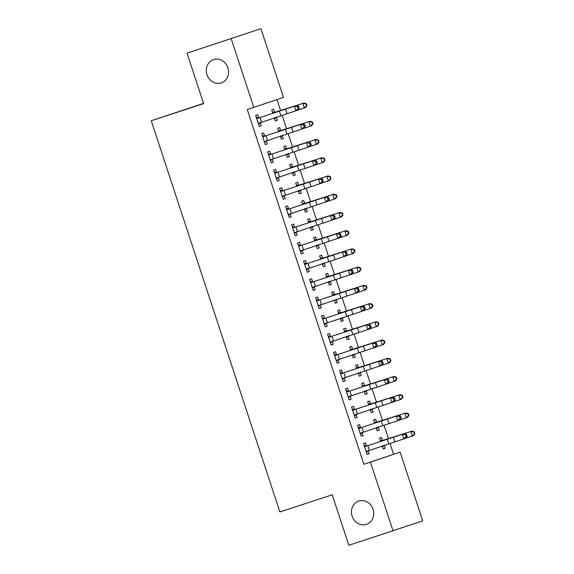<?xml version="1.0" encoding="UTF-8"?>
<svg xmlns="http://www.w3.org/2000/svg" width="574" height="574" viewBox="0 0 574 574"><rect width="100%" height="100%" fill="white"/><g stroke="black" fill="none" stroke-linecap="round" stroke-linejoin="round"><path stroke-width="0.86" d="M358.764 501.073A12.284 11.021 71.4 0 1 373.064 509.267A12.284 11.021 71.4 0 1 366.513 524.378A12.284 11.021 71.4 0 1 366.434 524.399A12.284 11.021 71.4 0 1 352.142 516.205A12.284 11.021 71.4 0 1 358.693 501.095A12.284 11.021 71.4 0 1 358.764 501.073M213.607 59.574A12.284 11.021 71.4 0 1 227.907 67.775A12.284 11.021 71.4 0 1 221.356 82.886A12.284 11.021 71.4 0 1 221.284 82.907A12.284 11.021 71.4 0 1 206.984 74.706A12.284 11.021 71.4 0 1 213.535 59.596A12.284 11.021 71.4 0 1 213.607 59.574M393.599 454.292L400.143 452.147L422.737 520.869L348.841 545.3L332.238 494.81L279.875 511.936L151.263 120.748L203.627 103.621L187.024 53.131L260.919 28.7L283.52 97.422L247.258 109.541L363.887 464.266L393.599 454.292L390.026 443.408M388.498 438.766L384.028 425.183M382.499 420.534L378.036 406.952M376.508 402.309L372.045 388.727M370.517 384.078L366.047 370.495M364.519 365.846L360.056 352.264M358.528 347.622L354.065 334.039M352.536 329.39L348.066 315.808M346.545 311.165L342.075 297.583M340.547 292.934L336.084 279.351M334.556 274.709L330.093 261.127M328.565 256.478L324.095 242.895M322.566 238.253L318.104 224.671M316.575 220.021L312.113 206.439M310.584 201.79L306.114 188.207M304.586 183.565L300.123 169.983M298.595 165.334L294.132 151.751M292.604 147.109L288.141 133.527M286.613 128.877L282.143 115.295M280.614 110.653L276.991 99.611M203.548 103.392L151.263 120.748M376.587 422.199L375.611 419.242L373.602 419.917L374.679 423.189M378.237 427.221L379.206 430.177L377.197 430.852L376.185 427.759M360.522 427.594L359.546 424.631L357.537 425.305L361.139 436.247L363.141 435.573L362.172 432.609M364.598 385.742L363.622 382.786L361.62 383.461L362.696 386.733M366.248 390.765L367.224 393.721L365.215 394.395L364.196 391.303M348.533 391.138L347.564 388.175L345.555 388.849L349.15 399.791L351.159 399.117L350.183 396.153M352.608 349.286L351.64 346.33L349.631 347.005L350.707 350.276M354.258 354.309L355.234 357.265L353.225 357.939L355.234 357.265M352.214 354.847L353.225 357.939M336.551 354.682L335.575 351.719L333.566 352.393L337.16 363.328L339.169 362.66L338.201 359.697M340.626 312.83L339.65 309.867L337.641 310.541L338.717 313.82M342.276 317.845L343.245 320.809L341.243 321.483L343.245 320.809M340.267 318.52L341.243 321.483M324.561 318.218L323.585 315.262L321.584 315.937L325.178 326.871L327.187 326.197L325.178 326.871M326.211 323.241L327.187 326.197M328.637 276.374L327.668 273.411L325.659 274.085L326.628 277.048M330.287 281.389L331.263 284.352L329.254 285.027L328.235 281.934M312.572 281.762L311.603 278.806L309.594 279.481L313.189 290.415L315.198 289.741L313.189 290.415M314.222 286.785L315.198 289.741M316.654 239.918L315.678 236.954L313.669 237.629L314.746 240.908M318.728 244.538L318.326 244.911L319.273 247.896L317.264 248.564L316.252 245.478M300.589 245.306L299.614 242.35L297.605 243.024L301.207 253.959L303.208 253.285L301.207 253.959M302.24 250.329L303.208 253.285M304.665 203.454L303.689 200.498L301.687 201.173L302.763 204.452M306.315 208.477L307.291 211.433L305.282 212.107L304.263 209.022M288.6 208.85L287.631 205.894L285.622 206.568L289.217 217.503L291.226 216.828L290.25 213.872M292.675 166.998L291.707 164.042L289.698 164.716L290.774 167.988M294.326 172.021L295.301 174.977L293.292 175.651L295.301 174.977M292.281 172.566L293.292 175.651M276.618 172.394L275.642 169.438L273.633 170.112L277.228 181.047L279.237 180.372L278.268 177.416L276.553 178.98M280.693 130.542L279.717 127.586L277.708 128.26L278.792 131.532M282.343 135.564L283.312 138.521L281.31 139.195L283.312 138.521M280.291 136.103L281.31 139.195M264.628 135.938L263.66 132.974L261.651 133.649L265.245 144.591L267.254 143.916L266.279 140.953M258.637 117.706L257.661 114.75L255.652 115.424L259.254 126.359L261.256 125.684L260.287 122.728M274.702 112.317L273.726 109.354L271.717 110.029L272.793 113.308M276.352 117.333L277.321 120.296L275.312 120.971L274.3 117.878M270.619 154.162L269.651 151.206L267.642 151.88L271.237 162.815L273.246 162.141L272.27 159.185M286.684 148.774L285.716 145.81L283.707 146.485L284.783 149.764M288.335 153.789L289.31 156.752L287.301 157.427L289.31 156.752M286.283 154.334L287.301 157.427M282.609 190.618L281.633 187.662L279.631 188.337L283.226 199.271L285.235 198.597L284.259 195.641L282.544 197.205M298.674 185.23L297.698 182.267L295.689 182.941L296.765 186.22M300.324 190.245L301.293 193.208L299.284 193.883L301.293 193.208M298.272 190.79L299.284 193.883M294.598 227.082L293.623 224.118L291.614 224.793L295.208 235.735L297.217 235.06L296.249 232.097M310.656 221.686L309.687 218.73L307.678 219.404L308.755 222.676M312.306 226.708L313.282 229.665L311.273 230.339L310.254 227.247M306.581 263.538L305.612 260.574L303.603 261.249L307.198 272.191L309.207 271.516L307.198 272.191M308.231 268.553L309.207 271.516M322.645 258.142L321.67 255.186L319.661 255.861L320.636 258.817M324.296 263.165L325.264 266.121L323.262 266.795L322.244 263.703M318.57 299.994L317.594 297.038L315.585 297.705L319.187 308.647L321.189 307.973L319.187 308.647M320.22 305.009L321.189 307.973M334.628 294.598L333.659 291.642L331.65 292.317L332.726 295.588M336.278 299.621L337.254 302.577L335.245 303.251L337.254 302.577M334.276 300.295L335.245 303.251M330.552 336.45L329.584 333.494L327.575 334.168L331.169 345.103L333.178 344.429L332.202 341.473M346.617 331.055L345.641 328.098L343.639 328.773L344.716 332.052M348.267 336.077L349.243 339.033L347.234 339.708L349.243 339.033M346.215 336.622L347.234 339.708M342.542 372.906L341.566 369.95L339.564 370.625L343.159 381.559L345.168 380.885L344.192 377.929M358.607 367.518L357.631 364.555L355.622 365.229L356.698 368.508M360.257 372.533L361.225 375.489L359.216 376.164L361.225 375.489M358.205 373.078L359.216 376.164M354.531 409.362L353.555 406.406L351.546 407.081L355.141 418.016L357.15 417.341L355.141 418.016M356.181 414.385L357.15 417.341M370.589 403.974L369.62 401.011L367.611 401.685L368.687 404.964M372.239 408.989L373.215 411.953L371.206 412.627L370.187 409.535M366.513 445.819L365.545 442.863L363.536 443.537L367.13 454.472L369.139 453.797L368.164 450.841M382.578 440.43L381.602 437.467L379.593 438.141L380.677 441.42M384.228 445.446L385.197 448.409L383.195 449.083L385.197 448.409M382.176 445.991L383.195 449.083M393.025 530.85L370.431 462.127L400.143 452.147M187.024 53.131L260.919 28.7M363.887 464.266L370.431 462.127M253.801 107.395L231.207 38.673M259.247 126.345L261.256 125.684M275.312 120.949L277.321 120.296M265.238 144.576L267.254 143.916M271.229 162.801L273.246 162.141M277.228 181.032L279.237 180.372M283.219 199.257L285.235 198.597M289.21 217.489L291.226 216.828M305.275 212.093L307.291 211.433M295.208 235.713L297.217 235.06M311.266 230.325L313.282 229.665M317.264 248.549L319.273 247.896M323.255 266.781L325.264 266.121M329.246 285.005L331.263 284.352M331.162 345.089L333.178 344.429M337.16 363.313L339.169 362.66M343.152 381.545L345.168 380.885M349.143 399.769L351.159 399.117M365.208 394.381L367.224 393.721M371.199 412.606L373.215 411.953M361.132 436.233L363.141 435.573M377.197 430.837L379.206 430.177M367.123 454.457L369.139 453.797M258.278 123.403L295.911 110.796L294.412 106.24L297.16 105.329L257.231 118.445L294.412 106.24L297.576 106.721L298.179 108.543L299.276 108.177L298.674 106.348L297.576 106.721M257.231 118.445L256.628 118.38M260.761 122.319L258.573 124.293M256.327 117.462L259.261 117.756M299.276 108.177L298.659 109.885L295.911 110.796L298.179 108.543M298.674 106.348L297.16 105.329M272.385 112.066L275.276 112.382L304.055 103.004L306.43 103.743L305.956 103.908L306.552 105.731L307.033 105.566L306.43 103.743M276.776 116.938L274.63 118.897M307.033 105.566L305.555 107.56L304.356 107.969L302.864 103.413L272.693 112.992M274.343 118.007L274.745 117.62M306.552 105.731L304.356 107.969L298.681 109.835M275.276 112.382L273.246 113.064M305.956 103.908L302.864 103.413L304.055 103.004M264.27 141.627L301.902 129.028L300.403 124.472L303.158 123.553L263.222 136.669L300.403 124.472L303.567 124.945L304.17 126.768L305.268 126.402L304.672 124.58L303.567 124.945M263.222 136.669L262.619 136.612M266.752 140.544L264.564 142.517M262.318 135.686L265.253 135.988M305.268 126.402L304.651 128.11L301.902 129.028L304.17 126.768M304.672 124.58L303.158 123.553M270.268 159.859L307.901 147.253L306.401 142.696L309.149 141.785L269.213 154.901L306.401 142.696L309.565 143.177L310.161 145L311.266 144.634L310.663 142.811L309.565 143.177M269.213 154.901L268.618 154.837M272.743 158.776L270.555 160.749M268.309 153.918L271.251 154.219M311.266 144.634L310.649 146.341L307.901 147.253L310.161 145M310.663 142.811L309.149 141.785M278.383 130.298L281.274 130.607L310.046 121.236L312.428 121.975L311.947 122.133L312.55 123.955L313.024 123.797L312.428 121.975M282.767 135.17L280.629 137.129M313.024 123.797L311.546 125.792L310.355 126.201L308.855 121.638L278.684 131.216M280.334 136.239L280.736 135.851M312.55 123.955L310.355 126.201L304.672 128.059M281.274 130.607L279.237 131.295M311.947 122.133L308.855 121.638L310.046 121.236M284.374 148.523L287.265 148.838L316.044 139.46L318.419 140.2L317.946 140.365L318.541 142.187L319.022 142.022L318.419 140.2M288.765 153.394L286.62 155.353M319.022 142.022L317.537 144.017L316.346 144.426L314.846 139.869L284.675 149.448M286.326 154.463L286.727 154.076M318.541 142.187L316.346 144.426L310.663 146.291M287.265 148.838L285.228 149.52M317.946 140.365L314.846 139.869L316.044 139.46M276.259 178.083L313.892 165.484L312.392 160.928L315.14 160.01L275.204 173.126L312.392 160.928L315.557 161.402L316.159 163.224L317.257 162.858L316.654 161.036L315.557 161.402M275.204 173.126L274.609 173.068M274.307 172.143L277.242 172.444M278.742 177L278.297 177.388M317.257 162.858L316.64 164.566L313.892 165.484L316.159 163.224M316.654 161.036L315.14 160.01M282.25 196.315L319.883 183.716L318.383 179.153L321.131 178.241L281.203 191.357L318.383 179.153L321.548 179.633L322.15 181.456L323.248 181.09L322.653 179.267L321.548 179.633M281.203 191.357L280.6 191.293M280.299 190.374L283.233 190.676M284.733 195.232L284.288 195.619M323.248 181.09L322.631 182.797L319.883 183.716L322.15 181.456M322.653 179.267L321.131 178.241M290.365 166.754L293.257 167.07L322.036 157.692L324.41 158.431L323.937 158.596L324.532 160.419L325.013 160.254L324.41 158.431M294.756 171.626L292.611 173.585M325.013 160.254L323.535 162.248L322.337 162.657L320.844 158.101L290.674 167.673M292.324 172.695L292.726 172.308M324.532 160.419L322.337 162.657L316.661 164.516M293.257 167.07L291.226 167.752M323.937 158.596L320.844 158.101L322.036 157.692M296.363 184.979L299.248 185.294L328.027 175.917L330.409 176.656L329.928 176.821L330.531 178.643L331.004 178.478L330.409 176.656M300.747 189.851L298.609 191.809M331.004 178.478L329.526 180.473L328.335 180.882L326.836 176.326L296.665 185.904M298.315 190.92L298.717 190.532M330.531 178.643L328.335 180.882L322.653 182.747M299.248 185.294L297.217 185.976M329.928 176.821L326.836 176.326L328.027 175.917M287.194 209.582L286.634 209.532L288.27 214.518L325.874 201.94L324.382 197.384L327.13 196.466L287.194 209.582L324.382 197.384L327.546 197.858L328.141 199.68L329.239 199.314L328.644 197.492L327.546 197.858M290.724 213.456L288.535 215.437M286.29 208.606L289.224 208.9M329.239 199.314L328.629 201.022L325.874 201.94L328.141 199.68M328.644 197.492L327.13 196.466M302.354 203.21L305.246 203.526L334.018 194.148L336.4 194.887L335.919 195.052L336.522 196.875L336.995 196.71L336.4 194.887M306.746 208.082L304.6 210.041M336.995 196.71L335.517 198.704L334.326 199.113L332.827 194.557L302.656 204.129M304.306 209.151L304.708 208.764M336.522 196.875L334.326 199.113L328.644 200.972M305.246 203.526L303.208 204.208M335.919 195.052L332.827 194.557L334.018 194.148M294.24 232.771L331.872 220.172L330.373 215.616L333.121 214.698L293.185 227.813L330.373 215.616L333.537 216.089L334.133 217.912L335.238 217.546L334.635 215.724L333.537 216.089M293.185 227.813L292.589 227.756M296.722 231.688L294.534 233.661M292.288 226.83L295.223 227.132M335.238 217.546L334.62 219.254L331.872 220.172L334.133 217.912M334.635 215.724L333.121 214.698M308.346 221.442L311.237 221.751L340.016 212.373L342.391 213.119L341.917 213.277L342.513 215.099L342.994 214.941L342.391 213.119M312.737 226.307L310.591 228.273M342.994 214.941L341.516 216.936L340.317 217.338L338.818 212.782L308.647 222.36M310.297 227.383L310.699 226.995M342.513 215.099L340.317 217.338L334.635 219.203M311.237 221.751L309.207 222.432M341.917 213.277L338.818 212.782L340.016 212.373M300.231 251.003L337.864 238.397L336.364 233.84L339.112 232.922L299.183 246.038L336.364 233.84L339.528 234.314L340.131 236.144L341.229 235.771L340.626 233.948L339.528 234.314M299.183 246.038L298.58 245.981M302.713 249.912L300.525 251.893M298.279 245.062L301.214 245.356M341.229 235.771L340.612 237.485L337.864 238.397L340.131 236.144M340.626 233.948L339.112 232.922M314.344 239.667L317.228 239.982L346.007 230.605L348.389 231.344L347.909 231.509L348.511 233.331L348.985 233.166L348.389 231.344M318.326 244.911L316.59 246.497M348.985 233.166L347.507 235.161L346.316 235.57L344.816 231.013L314.645 240.592M316.281 245.464L316.697 245.22M348.511 233.331L346.316 235.57L340.633 237.435M317.228 239.982L315.198 240.664M347.909 231.509L344.816 231.013L346.007 230.605M306.222 269.228L343.855 256.628L342.355 252.072L345.11 251.154L305.174 264.27L342.355 252.072L345.519 252.546L346.122 254.368L347.22 254.002L346.624 252.18L345.519 252.546M305.174 264.27L304.572 264.212M308.704 268.144L306.516 270.117M304.27 263.287L307.205 263.588M347.22 254.002L346.603 255.71L343.855 256.628L346.122 254.368M346.624 252.18L345.11 251.154M320.335 257.898L323.227 258.207L351.998 248.836L354.38 249.575L353.9 249.733L354.502 251.556L354.976 251.398L354.38 249.575M324.719 262.77L322.581 264.729M322.279 263.696L322.688 263.452M354.976 251.398L353.498 253.392L346.624 255.66M354.502 251.556L352.307 253.794L350.807 249.238L320.672 258.824M323.227 258.207L321.189 258.896M353.9 249.733L350.807 249.238L351.998 248.836M312.22 287.459L349.853 274.853L348.353 270.297L351.101 269.385L311.165 282.501L348.353 270.297L351.518 270.777L352.113 272.6L353.218 272.234L352.615 270.411L351.518 270.777M311.165 282.501L310.57 282.437M314.696 286.376L312.507 288.349M310.261 281.518L313.203 281.812M353.218 272.234L352.601 273.942L349.853 274.853L352.113 272.6M352.615 270.411L351.101 269.385M326.326 276.123L329.218 276.438L357.997 267.061L360.372 267.8L359.898 267.965L360.494 269.787L360.974 269.622L360.372 267.8M330.717 280.995L328.572 282.953M328.271 281.92L328.68 281.676M360.974 269.622L359.489 271.617L352.615 273.891M360.494 269.787L358.298 272.026L356.798 267.47L326.671 277.048M329.218 276.438L327.187 277.12M359.898 267.965L356.798 267.47L357.997 267.061M318.211 305.684L355.844 293.084L354.345 288.528L357.093 287.61L317.157 300.726L354.345 288.528L357.509 289.002L358.111 290.824L359.209 290.458L358.607 288.636L357.509 289.002M317.157 300.726L316.561 300.668M320.694 304.6L318.505 306.573M316.26 299.743L319.194 300.044M359.209 290.458L358.592 292.166L355.844 293.084L358.111 290.824M358.607 288.636L357.093 287.61M332.317 294.354L335.209 294.67L363.988 285.292L366.363 286.031L365.889 286.189L366.485 288.019L366.965 287.854L366.363 286.031M336.708 299.226L334.563 301.185M366.965 287.854L365.487 289.848L364.289 290.257L362.797 285.694L332.626 295.273M366.485 288.019L364.289 290.257L358.614 292.116M334.305 300.267L334.678 299.908M335.209 294.67L333.178 295.352M365.889 286.189L362.797 285.694L363.988 285.292M324.202 323.915L361.835 311.316L360.336 306.753L363.091 305.842L323.155 318.957L360.336 306.753L363.5 307.233L364.103 309.056L365.2 308.69L364.605 306.868L363.5 307.233M323.155 318.957L322.552 318.893M326.685 322.832L324.497 324.805M322.251 317.974L325.185 318.276M365.2 308.69L364.583 310.398L361.835 311.316L364.103 309.056M364.605 306.868L363.091 305.842M338.316 312.579L341.207 312.895L369.979 303.517L372.361 304.256L371.88 304.421L372.483 306.243L372.957 306.078L372.361 304.256M342.7 317.451L340.561 319.409M372.957 306.078L371.478 308.073L370.287 308.482L368.788 303.926L338.617 313.504M372.483 306.243L370.287 308.482L364.605 310.347M340.296 318.498L340.669 318.132M341.207 312.895L339.169 313.576M371.88 304.421L368.788 303.926L369.979 303.517M330.201 342.147L367.826 329.541L366.334 324.984L369.082 324.066L329.146 337.182L366.334 324.984L369.498 325.458L370.094 327.28L371.191 326.915L370.596 325.092L369.498 325.458M329.146 337.182L328.55 337.125M332.676 341.056L330.488 343.037M328.242 336.206L331.176 336.5M371.191 326.915L370.582 328.622L367.826 329.541L370.094 327.28M370.596 325.092L369.082 324.066M344.307 330.811L347.198 331.126L375.977 321.749L378.352 322.488L377.871 322.653L378.474 324.475L378.955 324.31L378.352 322.488M348.698 335.682L346.553 337.641M378.955 324.31L377.47 326.305L376.279 326.714L374.779 322.158L344.608 331.729M346.258 336.751L346.66 336.364M378.474 324.475L376.279 326.714L370.596 328.572M347.198 331.126L345.161 331.808M377.871 322.653L374.779 322.158L375.977 321.749M336.192 360.372L373.825 347.772L372.325 343.216L375.073 342.298L335.137 355.414L372.325 343.216L375.489 343.69L376.092 345.512L377.19 345.146L376.587 343.324L375.489 343.69M335.137 355.414L334.542 355.356M338.674 359.288L336.486 361.261M334.24 354.431L337.175 354.732M377.19 345.146L376.573 346.854L373.825 347.772L376.092 345.512M376.587 343.324L375.073 342.298M350.298 349.035L353.189 349.351L381.968 339.973L384.343 340.712L383.87 340.877L384.465 342.7L384.946 342.542L384.343 340.712M354.689 353.907L352.544 355.873M384.946 342.542L383.468 344.536L382.27 344.938L380.77 340.382L350.606 349.961M352.257 354.976L352.658 354.596M384.465 342.7L382.27 344.938L376.587 346.804M353.189 349.351L351.159 350.032M383.87 340.877L380.77 340.382L381.968 339.973M342.183 378.603L379.816 365.997L378.316 361.441L381.064 360.522L341.135 373.638L378.316 361.441L381.48 361.914L382.083 363.737L383.181 363.371L382.585 361.548L381.48 361.914M341.135 373.638L340.533 373.581M344.665 377.513L342.477 379.493M340.231 372.662L343.166 372.957M383.181 363.371L382.564 365.086L379.816 365.997L382.083 363.737M382.585 361.548L381.064 360.522M356.296 367.267L359.181 367.582L387.959 358.205L390.342 358.944L389.861 359.109L390.464 360.931L390.937 360.766L390.342 358.944M360.68 372.139L358.542 374.097M390.937 360.766L389.459 362.761L388.268 363.17L386.768 358.614L356.598 368.185M358.248 373.208L358.65 372.82M390.464 360.931L388.268 363.17L382.585 365.028M359.181 367.582L357.15 368.264M389.861 359.109L386.768 358.614L387.959 358.205M348.174 396.828L385.807 384.228L384.315 379.672L387.063 378.754L347.127 391.87L384.315 379.672L387.479 380.146L388.074 381.968L389.172 381.602L388.576 379.78L387.479 380.146M347.127 391.87L346.524 391.812M350.657 395.744L348.468 397.717M346.222 390.887L349.157 391.188M389.172 381.602L388.562 383.31L385.807 384.228L388.074 381.968M388.576 379.78L387.063 378.754M362.287 385.498L365.179 385.807L393.951 376.436L396.333 377.175L395.852 377.333L396.455 379.156L396.928 378.998L396.333 377.175M366.678 390.363L364.533 392.329M396.928 378.998L395.45 380.993L394.259 381.394L392.76 376.838L362.589 386.417M364.239 391.439L364.641 391.052M396.455 379.156L394.259 381.394L388.576 383.26M365.179 385.807L363.141 386.496M395.852 377.333L392.76 376.838L393.951 376.436M354.172 415.059L391.805 402.453L390.306 397.897L393.054 396.986L353.118 410.101L390.306 397.897L393.47 398.378L394.065 400.2L395.17 399.834L394.568 398.004L393.47 398.378M353.118 410.101L352.522 410.037M356.648 413.976L354.467 415.949M352.214 409.119L355.155 409.413M395.17 399.834L394.553 401.542L391.805 402.453L394.065 400.2M394.568 398.004L393.054 396.986M368.278 403.723L371.17 404.039L399.949 394.661L402.324 395.4L401.85 395.565L402.446 397.387L402.926 397.222L402.324 395.4M372.669 408.595L370.524 410.554M402.926 397.222L401.448 399.217L400.25 399.626L398.751 395.07L368.58 404.648M370.23 409.664L370.632 409.276M402.446 397.387L400.25 399.626L394.568 401.491M371.17 404.039L369.139 404.72M401.85 395.565L398.751 395.07L399.949 394.661M360.163 433.284L397.796 420.685L396.297 416.128L399.045 415.21L359.116 428.326L396.297 416.128L399.461 416.602L400.064 418.424L401.161 418.059L400.559 416.236L399.461 416.602M359.116 428.326L358.513 428.269M362.646 432.2L360.458 434.174M358.212 427.343L361.146 427.644M401.161 418.059L400.544 419.766L397.796 420.685L400.064 418.424M400.559 416.236L399.045 415.21M374.27 421.955L377.161 422.263L405.94 412.893L408.322 413.632L407.841 413.789L408.444 415.612L408.918 415.454L408.322 413.632M378.661 426.826L376.515 428.785M408.918 415.454L407.44 417.449L406.249 417.858L404.749 413.294L374.578 422.873M376.228 427.895L376.63 427.508M408.444 415.612L406.249 417.858L400.566 419.716M377.161 422.263L375.131 422.952M407.841 413.789L404.749 413.294L405.94 412.893M366.155 451.516L403.787 438.916L402.288 434.353L405.043 433.442L365.107 446.558L402.288 434.353L405.452 434.834L406.055 436.656L407.153 436.29L406.557 434.468L405.452 434.834M365.107 446.558L364.504 446.493M368.637 450.432L366.449 452.405M364.203 445.575L367.138 445.876M407.153 436.29L406.536 437.998L403.787 438.916L406.055 436.656M406.557 434.468L405.043 433.442M380.268 440.179L383.159 440.495L411.931 431.117L414.313 431.856L413.832 432.021L414.435 433.844L414.909 433.679L414.313 431.856M384.652 445.051L382.514 447.01M414.909 433.679L413.431 435.673L412.24 436.082L410.74 431.526L380.569 441.105M382.219 446.12L382.621 445.733M414.435 433.844L412.24 436.082L406.557 437.948M383.159 440.495L381.122 441.176M413.832 432.021L410.74 431.526L411.931 431.117M256.664 118.388L258.307 123.374M279.402 111.148L280.901 115.704M285.529 109.139L287.029 113.695M259.986 117.534L261.486 122.09M262.662 136.612L264.298 141.606M285.4 129.372L286.892 133.936M291.527 127.371L293.02 131.927M265.984 135.765L267.477 140.321M268.654 154.844L270.289 159.83M291.391 147.604L292.891 152.16M297.519 145.595L299.018 150.151M271.976 153.99L273.475 158.553M274.645 173.068L276.288 178.062M297.382 165.836L298.882 170.392M303.51 163.827L305.009 168.383M277.967 172.222L279.466 176.778M280.636 191.3L282.279 196.286M303.381 184.06L304.873 188.616M309.501 182.051L311 186.607M283.958 190.453L285.457 195.009M309.372 202.292L310.871 206.848M315.499 200.283L316.999 204.839M289.956 208.678L291.456 213.234M292.625 227.756L294.268 232.75M315.363 220.516L316.862 225.073M321.49 218.507L322.99 223.071M295.947 226.909L297.447 231.466M298.616 245.988L300.259 250.974M321.354 238.748L322.853 243.304M327.481 236.739L328.981 241.295M301.938 245.134L303.438 249.69M304.615 264.212L306.251 269.206M327.352 256.973L328.852 261.536M333.48 254.971L334.972 259.527M307.937 263.366L309.429 267.922M310.606 282.444L312.249 287.431M333.343 275.204L334.843 279.76M339.471 273.195L340.97 277.751M313.928 281.59L315.427 286.146M316.597 300.668L318.24 305.662M339.334 293.436L340.834 297.992M345.462 291.427L346.961 295.983M319.919 299.822L321.418 304.378M322.588 318.9L324.231 323.887M345.333 311.66L346.825 316.217M351.46 309.651L352.953 314.208M325.91 318.046L327.41 322.61M328.586 337.132L330.222 342.118M351.324 329.892L352.823 334.448M357.451 327.883L358.951 332.439M331.908 336.278L333.408 340.834M334.577 355.356L336.221 360.35M357.315 348.117L358.815 352.673M363.442 346.108L364.942 350.664M337.899 354.51L339.399 359.066M340.569 373.588L342.212 378.575M363.306 366.348L364.806 370.904M369.434 364.339L370.933 368.895M343.891 372.734L345.39 377.29M346.567 391.812L348.203 396.806M369.304 384.573L370.804 389.129M375.432 382.564L376.931 387.127M349.889 390.966L351.381 395.522M352.558 410.044L354.201 415.031M375.296 402.805L376.795 407.361M381.423 400.796L382.923 405.352M355.88 409.19L357.38 413.746M358.549 428.269L360.192 433.262M381.287 421.029L382.786 425.592M387.414 419.027L388.914 423.583M361.871 427.422L363.371 431.978M364.547 446.5L366.183 451.487M387.285 439.261L388.785 443.817M393.412 437.252L394.905 441.808M367.869 445.646L369.362 450.21"/></g></svg>
